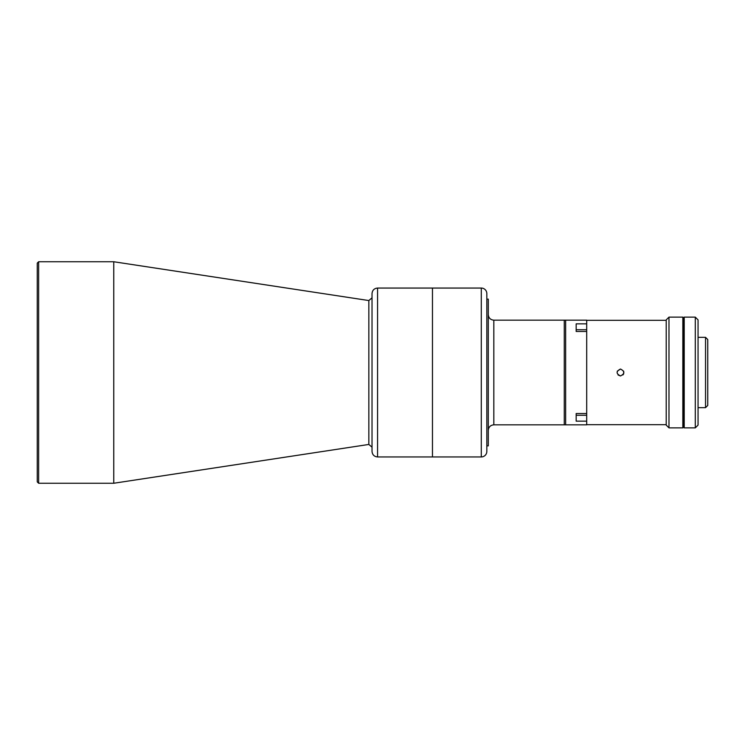 <?xml version="1.0" encoding="UTF-8"?>
<svg xmlns="http://www.w3.org/2000/svg" width="745" height="745" viewBox="0 0 745 745"><rect width="100%" height="100%" fill="white"/><g stroke="black" fill="none" stroke-linecap="round" stroke-linejoin="round"><path stroke-width="1.12" d="M488.292 430.368C488.618 427.006 490.471 425.162 493.833 424.827L493.833 320.173L564.272 320.173L564.272 424.827L564.272 320.173L586.697 320.173L586.697 323.851L576.174 323.851L576.174 331.469L586.697 331.469L586.697 323.851L586.697 329.728L576.174 329.728M486.83 299.127L488.292 299.127L488.292 445.873L486.83 445.873M377.566 288.054L432.472 288.054L432.472 456.946L432.472 288.054L481.289 288.054A5.541 5.541 0 0 1 486.83 293.586L486.83 451.414A5.541 5.541 0 0 1 481.289 456.946L377.566 456.946C374.204 456.62 372.36 454.776 372.025 451.414L372.025 293.586C372.36 290.224 374.204 288.38 377.566 288.054L377.566 456.946M372.025 447.186L368.84 444.448L368.84 300.552L113.752 261.746L113.752 483.254L38.638 483.254L37.25 481.866L37.25 372.5L37.25 481.866M38.638 483.254L38.638 261.746L37.25 263.134L37.25 372.5L37.25 267.287M576.174 415.272L586.697 415.272L586.697 421.149L586.697 413.531L576.174 413.531L576.174 421.149L586.697 421.149L586.697 424.827L565.651 424.827L565.651 320.173L565.651 424.827L493.833 424.827M586.697 413.531L586.697 331.469M576.174 328.824L576.174 331.469M576.174 413.531L576.174 416.176M698.056 337.336L705.534 337.336L707.75 339.552L707.75 405.448L705.534 407.664L698.056 407.664M682.83 403.65L683.659 403.65M682.83 341.35L683.659 341.35M705.534 337.336L705.534 407.664M668.982 317.128L682.83 317.128L682.83 427.872L668.982 427.872L666.216 425.106L666.216 319.894L668.982 317.128L668.982 427.872M684.217 427.602L683.659 427.602L683.659 317.398L684.217 317.398M695.29 427.872L695.29 317.128L684.217 317.128L684.217 427.872L695.29 427.872L698.056 425.106L698.056 319.894L695.29 317.128M620.473 375.964C616.013 373.655 616.013 371.345 620.473 369.036C624.943 371.345 624.943 373.645 620.473 375.964L618.033 374.949M666.216 320.303L586.697 320.303M666.216 424.697L586.697 424.697M620.473 369.036L617.279 371.168M622.922 374.949L623.677 373.832M623.677 373.822L623.677 371.178M481.289 456.946L481.289 288.054M493.833 320.173C490.471 319.838 488.618 317.994 488.292 314.632M368.84 300.552L372.025 297.814M38.638 261.746L113.752 261.746M368.84 444.448L113.752 483.254"/></g></svg>
